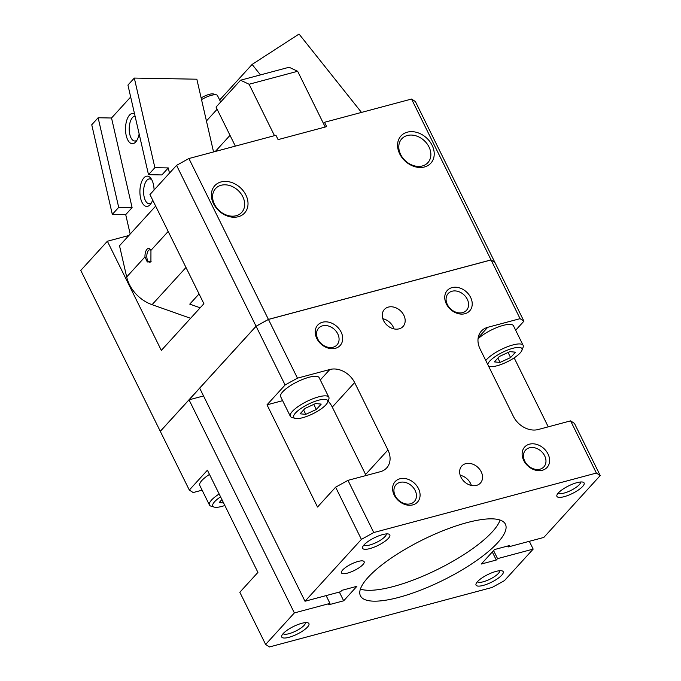 <?xml version="1.0" encoding="UTF-8"?>
<svg xmlns="http://www.w3.org/2000/svg" width="681" height="681" viewBox="0 0 681 681"><rect width="100%" height="100%" fill="white"/><g stroke="black" fill="none" stroke-linecap="round" stroke-linejoin="round"><path stroke-width="1.02" d="M485.783 360.53A21.477 6.01 -26.3 0 1 512.929 344.944A21.477 6.01 -26.3 0 1 523.136 345.352A21.477 6.01 -26.3 0 1 523.076 347.336L521.893 350.392A18.949 5.303 -26.3 0 1 496.977 365.791A18.949 5.303 -26.3 0 1 489.392 366.455A18.949 5.303 -26.3 0 1 488.515 366.055M478.045 338.832A21.477 6.01 -26.3 0 1 503.259 325.373A21.477 6.01 -26.3 0 1 513.465 325.782L523.136 345.352M487.809 364.624A18.949 5.303 -26.3 0 1 512.938 348.28A18.949 5.303 -26.3 0 1 521.893 350.392M224.849 505.498A18.949 5.303 -26.3 0 1 221.793 506.434A18.949 5.303 -26.3 0 1 214.217 507.098L211.067 506.179A21.477 6.01 -26.3 0 1 209.45 505.021A21.477 6.01 -26.3 0 1 219.163 493.98M209.45 505.021L199.78 485.451A21.477 6.01 -26.3 0 1 209.493 474.41M214.217 507.098A18.949 5.303 -26.3 0 1 220.576 496.841M295.103 418.372L291.953 417.453A21.477 6.01 -26.3 0 1 290.336 416.295A21.477 6.01 -26.3 0 1 298.423 406.336A21.477 6.01 -26.3 0 1 318.64 396.853A21.477 6.01 -26.3 0 1 328.846 397.261A21.477 6.01 -26.3 0 1 328.787 399.245L327.604 402.309A18.949 5.303 -26.3 0 1 302.679 417.708A18.949 5.303 -26.3 0 1 295.103 418.372A18.949 5.303 -26.3 0 1 298.848 409.988A18.949 5.303 -26.3 0 1 318.648 400.198A18.949 5.303 -26.3 0 1 327.604 402.309M290.336 416.295L280.666 396.725A21.477 6.01 -26.3 0 1 288.753 386.765A21.477 6.01 -26.3 0 1 308.961 377.283A21.477 6.01 -26.3 0 1 319.168 377.691L328.846 397.261M220.661 102.014L217.469 95.544A12.633 3.533 153.7 0 0 216.515 94.863A12.633 3.533 153.7 0 0 211.459 95.306A12.633 3.533 153.7 0 0 201.533 99.622M216.515 94.863L213.425 93.961A10.155 2.843 153.7 0 0 209.365 94.318A10.155 2.843 153.7 0 0 201.142 97.936M529.435 447.8A12.42 9.696 42.4 0 0 525.536 450.124A12.42 9.696 42.4 0 0 526.243 463.54A12.42 9.696 42.4 0 0 539.999 469.183A12.42 9.696 42.4 0 0 543.898 466.86A12.42 9.696 42.4 0 0 543.183 453.444A12.42 9.696 42.4 0 0 529.435 447.8M542.314 470.273A15.161 11.832 -137.6 0 1 523.723 460.467A15.161 11.832 -137.6 0 1 529.418 444.182A15.161 11.832 -137.6 0 1 548.009 453.98A15.161 11.832 -137.6 0 1 542.314 470.273M399.9 482.403A12.42 9.696 42.4 0 0 396.01 484.727A12.42 9.696 42.4 0 0 396.717 498.143A12.42 9.696 42.4 0 0 410.473 503.795A12.42 9.696 42.4 0 0 414.371 501.471A12.42 9.696 42.4 0 0 413.656 488.056A12.42 9.696 42.4 0 0 399.9 482.403M412.788 504.885A15.161 11.832 -137.6 0 1 394.197 495.078A15.161 11.832 -137.6 0 1 399.892 478.786A15.161 11.832 -137.6 0 1 418.483 488.592A15.161 11.832 -137.6 0 1 412.788 504.885M322.522 325.841A12.42 9.696 42.4 0 0 318.631 328.165A12.42 9.696 42.4 0 0 319.338 341.581A12.42 9.696 42.4 0 0 333.094 347.225A12.42 9.696 42.4 0 0 336.993 344.901A12.42 9.696 42.4 0 0 336.278 331.485A12.42 9.696 42.4 0 0 322.522 325.841M335.41 348.314A15.161 11.832 -137.6 0 1 316.818 338.517A15.161 11.832 -137.6 0 1 322.513 322.224A15.161 11.832 -137.6 0 1 341.104 332.03A15.161 11.832 -137.6 0 1 335.41 348.314M452.056 291.23A12.42 9.696 42.4 0 0 448.158 293.554A12.42 9.696 42.4 0 0 448.864 306.969A12.42 9.696 42.4 0 0 462.62 312.613A12.42 9.696 42.4 0 0 466.519 310.298A12.42 9.696 42.4 0 0 465.804 296.882A12.42 9.696 42.4 0 0 452.056 291.23M464.936 313.711A15.161 11.832 -137.6 0 1 446.344 303.905A15.161 11.832 -137.6 0 1 452.039 287.612A15.161 11.832 -137.6 0 1 470.631 297.418A15.161 11.832 -137.6 0 1 464.936 313.711M558.309 492.993A12.42 3.482 153.7 0 0 567.707 491.861A12.42 3.482 153.7 0 0 579.301 484.668A12.42 3.482 153.7 0 0 580.553 482.003M582.655 486.438A15.161 4.248 -26.3 0 1 566.183 496.066A15.161 4.248 -26.3 0 1 556.964 495.002A15.161 4.248 -26.3 0 1 558.369 492.925A15.161 4.248 -26.3 0 1 570.865 484.838A15.161 4.248 -26.3 0 1 582.97 482.148A15.161 4.248 -26.3 0 1 582.655 486.438M497.692 542.697A80.852 22.635 -26.3 0 1 420.305 590.282A80.852 22.635 -26.3 0 1 360.445 595.824A80.852 22.635 -26.3 0 1 368.157 577.309A80.852 22.635 -26.3 0 1 445.544 529.724A80.852 22.635 -26.3 0 1 505.404 524.183A80.852 22.635 -26.3 0 1 497.692 542.697M360.402 589.082A80.852 22.635 153.7 0 0 424.791 575.36A80.852 22.635 153.7 0 0 492.312 531.827A80.852 22.635 153.7 0 0 500.075 520.054M382.816 318.708A12.633 9.857 -137.6 0 1 393.993 328.897M399.1 328.838A12.633 9.857 -137.6 0 1 385.114 323.1A12.633 9.857 -137.6 0 1 384.39 309.455A12.633 9.857 -137.6 0 1 388.349 307.097A12.633 9.857 -137.6 0 1 402.335 312.834A12.633 9.857 -137.6 0 1 403.058 326.48A12.633 9.857 -137.6 0 1 399.1 328.838M460.194 475.27A12.633 9.857 -137.6 0 1 471.371 485.459M476.479 485.4A12.633 9.857 -137.6 0 1 462.493 479.662A12.633 9.857 -137.6 0 1 461.769 466.017A12.633 9.857 -137.6 0 1 465.727 463.659A12.633 9.857 -137.6 0 1 479.713 469.396A12.633 9.857 -137.6 0 1 480.437 483.042A12.633 9.857 -137.6 0 1 476.479 485.4M362.93 564.575A12.633 3.533 -26.3 0 1 350.834 572.014A12.633 3.533 -26.3 0 1 341.479 572.883A12.633 3.533 -26.3 0 1 342.688 569.988A12.633 3.533 -26.3 0 1 354.775 562.549A12.633 3.533 -26.3 0 1 364.131 561.68A12.633 3.533 -26.3 0 1 362.93 564.575M407.306 135.519A17.689 13.799 42.4 0 0 400.658 154.527A17.689 13.799 42.4 0 0 422.348 165.96A17.689 13.799 42.4 0 0 428.996 146.951A17.689 13.799 42.4 0 0 407.306 135.519M424.493 166.973A20.217 15.774 -137.6 0 1 399.704 153.897A20.217 15.774 -137.6 0 1 407.298 132.174A20.217 15.774 -137.6 0 1 432.086 145.249A20.217 15.774 -137.6 0 1 424.493 166.973M221.112 185.266A17.689 13.799 42.4 0 0 214.464 204.274A17.689 13.799 42.4 0 0 236.154 215.715A17.689 13.799 42.4 0 0 242.802 196.707A17.689 13.799 42.4 0 0 221.112 185.266M238.29 216.72A20.217 15.774 -137.6 0 1 213.502 203.653A20.217 15.774 -137.6 0 1 221.095 181.929A20.217 15.774 -137.6 0 1 245.884 194.996A20.217 15.774 -137.6 0 1 238.29 216.72M364.02 544.911A12.42 3.482 153.7 0 0 373.418 543.778A12.42 3.482 153.7 0 0 385.012 536.585A12.42 3.482 153.7 0 0 386.263 533.913M388.366 538.356A15.161 4.248 -26.3 0 1 371.886 547.984A15.161 4.248 -26.3 0 1 362.675 546.911A15.161 4.248 -26.3 0 1 364.08 544.843A15.161 4.248 -26.3 0 1 376.567 536.756A15.161 4.248 -26.3 0 1 388.672 534.066A15.161 4.248 -26.3 0 1 388.366 538.356M477.424 581.719A12.42 3.482 153.7 0 0 486.821 580.587A12.42 3.482 153.7 0 0 498.415 573.393A12.42 3.482 153.7 0 0 499.667 570.721M501.769 575.164A15.161 4.248 -26.3 0 1 485.298 584.792A15.161 4.248 -26.3 0 1 476.079 583.728A15.161 4.248 -26.3 0 1 477.483 581.651A15.161 4.248 -26.3 0 1 489.979 573.564A15.161 4.248 -26.3 0 1 502.076 570.874A15.161 4.248 -26.3 0 1 501.769 575.164M283.134 633.636A12.42 3.482 153.7 0 0 292.532 632.504A12.42 3.482 153.7 0 0 304.126 625.311A12.42 3.482 153.7 0 0 305.377 622.638M307.48 627.082A15.161 4.248 -26.3 0 1 291 636.709A15.161 4.248 -26.3 0 1 281.789 635.637A15.161 4.248 -26.3 0 1 283.194 633.568A15.161 4.248 -26.3 0 1 295.682 625.481A15.161 4.248 -26.3 0 1 307.786 622.792A15.161 4.248 -26.3 0 1 307.48 627.082M223.598 502.953L219.222 502.535L221.929 499.573M305.752 414.346L300.108 413.81L305.028 408.421L315.584 403.561L321.219 404.097L316.299 409.485L305.752 414.346L303.598 409.988M316.299 409.485L313.779 404.386M500.041 362.428L494.406 361.9L499.318 356.503L509.873 351.643L515.508 352.179L510.597 357.568L500.041 362.428L497.888 358.078M510.597 357.568L508.077 352.477M249.084 84.248L240.529 80.222L289.102 67.249L297.657 71.275L249.084 84.248L274.486 135.664M240.529 80.222L216.047 107.079L235.345 146.117M217.12 109.249L206.437 120.98M215.324 151.471L230.016 135.349M325.212 127.032L297.657 71.275M324.514 122.291L326.659 126.64L278.086 139.622L275.941 135.272L188.909 158.528L176.558 165.355L149.948 194.545L203.9 303.709L161.329 350.4L107.377 241.244L80.775 270.425L160.282 431.294L256.065 326.233L268.416 319.398L491.044 259.912L494.883 262.415L415.376 101.546L411.537 99.043L324.514 122.291L323.449 123.465M107.377 241.244L128.854 235.507M305.003 601.246L361.407 539.378L373.758 532.542L596.386 473.057L600.225 475.559L574.432 423.378L570.593 420.867L538.211 429.524A20.217 15.774 -137.6 0 1 513.423 416.449L480.105 349.038A20.217 15.774 -137.6 0 1 481.365 331.094A20.217 15.774 -137.6 0 1 487.698 327.323L520.088 318.665L523.919 321.177L494.908 262.457L491.069 259.955L268.442 319.44L256.09 326.276L199.678 388.144L305.003 601.246L340.619 591.729L341.896 590.333L356.878 586.324L343.675 600.804L328.702 604.805L329.979 603.409L294.362 612.926L189.037 399.824L203.534 395.95M329.979 603.409L326.122 595.603M343.675 600.804L339.359 592.07M189.08 399.807L199.695 388.17M189.037 399.824L160.299 431.345L189.318 490.056L207.407 470.205L257.92 572.406L239.831 592.257L265.624 644.447L294.362 612.926M361.407 539.378L335.614 487.187L317.525 507.03L267.012 404.829L285.101 384.986L256.082 326.242L268.442 319.406L490.984 259.946M529.324 541.31L533.18 549.107L504.442 580.629L492.091 587.465L269.463 646.95L265.624 644.447M533.18 549.107L497.556 558.633L496.279 560.029L481.305 564.03L494.5 549.558L509.473 545.549L508.196 546.954L543.821 537.437L600.225 475.559M496.279 560.029L492.295 551.968M497.556 558.633L493.572 550.571M508.196 546.954L507.737 546.017M202.112 490.167L193.157 492.559L189.318 490.056M523.919 321.177L515.662 330.234M514.164 357.874L548.248 426.842M366.072 475.517A20.217 15.774 42.4 0 0 365.595 474.495L332.277 407.085A20.217 15.774 42.4 0 0 328.072 401.083M282.615 400.666L267.012 404.829M285.101 384.986L297.461 378.151L329.842 369.502A20.217 15.774 -137.6 0 1 354.631 382.569L387.94 449.979A20.217 15.774 -137.6 0 1 386.689 467.924A20.217 15.774 -137.6 0 1 380.347 471.703L347.965 480.352L335.614 487.187M596.386 473.057L570.593 420.867M520.088 318.665L491.069 259.955M373.758 532.542L347.965 480.352M297.461 378.151L268.442 319.406M160.35 431.286L256.082 326.242M256.065 326.233L176.558 165.355M491.044 259.912L411.537 99.043M268.416 319.398L188.909 158.528M361.492 112.416L299.053 34.05L252.106 64.431L219.674 100.005M252.106 64.431L260.448 74.901M137.009 140.124A12.42 5.806 91 0 1 134.795 141.01A12.42 5.806 91 0 1 129.33 131.493A12.42 5.806 91 0 1 132.489 117.575A12.42 5.806 91 0 1 135.068 116.17M139.145 133.944A15.161 7.091 91 0 1 136.115 141.478A15.161 7.091 91 0 1 135.689 141.988A15.161 7.091 91 0 1 126.215 135.545A15.161 7.091 91 0 1 129.518 115.098A15.161 7.091 91 0 1 134.532 113.846M151.412 202.853A12.42 5.806 91 0 1 149.19 203.738A12.42 5.806 91 0 1 143.725 194.221A12.42 5.806 91 0 1 146.892 180.303A12.42 5.806 91 0 1 149.641 178.899A12.42 5.806 91 0 1 151.829 179.861M152.663 200.027A15.161 7.091 91 0 1 150.518 204.206A15.161 7.091 91 0 1 150.084 204.717A15.161 7.091 91 0 1 140.618 198.282A15.161 7.091 91 0 1 143.912 177.835A15.161 7.091 91 0 1 150.978 178.482A15.161 7.091 91 0 1 154.085 190.016M151.114 261.385A6.214 2.903 91 0 1 150.986 261.53A6.214 2.903 91 0 1 149.607 262.236A6.214 2.903 91 0 1 146.875 257.478A6.214 2.903 91 0 1 148.458 250.514A6.214 2.903 91 0 1 149.837 249.816A6.214 2.903 91 0 1 150.927 250.293M146.968 249.28A7.576 3.541 91 0 1 150.51 249.604A7.576 3.541 91 0 1 150.952 250.344L150.918 261.623L147.283 261.972L144.985 256.89A7.576 3.541 91 0 1 146.968 249.28M190.595 318.308L152.067 304.679A32.85 25.631 -137.6 0 1 126.683 276.963L119.516 245.747L155.66 206.096M200.171 307.795L189.761 304.118L199.065 293.92M134.319 78.068L127.934 85.074L148.501 174.685L161.899 174.932L168.284 167.926L154.885 167.679L134.319 78.068L196.843 79.2L213.545 151.948M118.698 207.373L98.132 117.762L111.531 118L132.097 207.62L118.698 207.373L112.314 214.379L91.748 124.768L98.132 117.762M111.531 118L130.667 97.008M148.501 174.685L154.885 167.679M169.475 173.127L168.284 167.926M130.173 234.051L125.713 214.626L132.097 207.62M125.713 214.626L112.314 214.379M487.698 327.323L478.181 337.759M329.842 369.502L320.291 379.972M387.94 449.979L365.595 474.495M354.631 382.569L332.277 407.085M126.683 276.963L144.985 256.89M152.067 304.679L185.99 267.471M150.952 250.344L168.19 231.438M489.392 366.455L488.6 366.225"/></g></svg>

